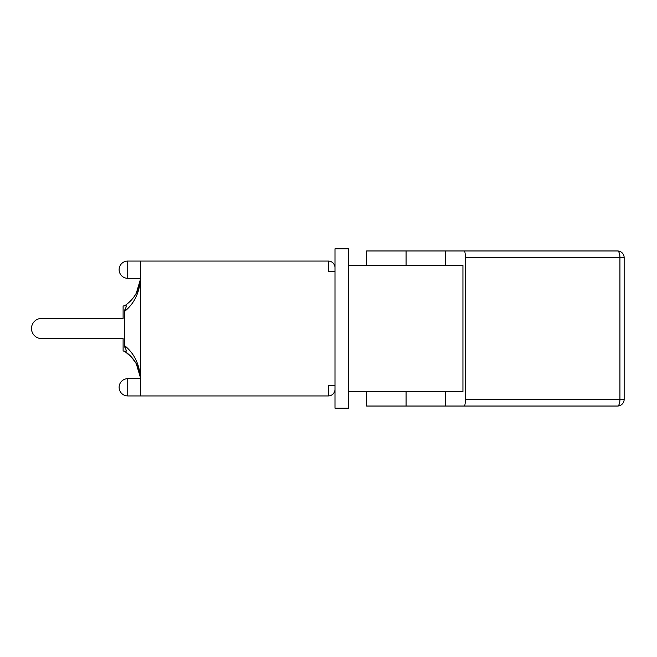 <?xml version="1.0" encoding="UTF-8"?>
<svg xmlns="http://www.w3.org/2000/svg" width="657" height="657" viewBox="0 0 657 657"><rect width="100%" height="100%" fill="white"/><g stroke="black" fill="none" stroke-linecap="round" stroke-linejoin="round"><path stroke-width="0.99" d="M124.428 309.932L124.428 311.484M124.428 345.516L124.428 347.085M140.36 279.381C139.21 290.731 133.905 299.576 124.428 305.932L126.522 305.924L123.105 305.932L123.105 318.407L41.588 318.407A10.093 10.093 0 0 0 31.495 328.5A10.093 10.093 0 0 0 41.588 338.593L123.105 338.593L41.588 338.593M123.105 338.593L123.105 351.068L126.53 351.068L124.428 345.467L124.428 311.533C133.905 303.961 139.21 293.408 140.36 279.882M124.428 311.533L126.53 305.932M138.471 368.741L139.005 370.302M139.12 370.696L136.106 363.428M138.479 368.873L136.098 363.42L131.581 357.194L124.428 351.068C133.905 357.424 139.21 366.269 140.36 377.619L139.136 370.762M140.36 377.118C139.21 363.592 133.905 353.039 124.428 345.467M123.105 318.407L41.588 318.407M348.53 265.436L462.939 265.436L462.939 391.564L348.53 391.564M617.514 250.966L464.261 250.966C464.934 251.368 465.312 253.586 465.378 257.61L624.15 257.61A6.636 6.636 0 0 0 617.514 250.966A6.636 2.414 90 0 1 619.929 257.61L619.929 399.39A6.636 2.414 90 0 1 617.514 406.034A6.636 6.636 0 0 0 624.15 399.39L465.378 399.39C465.312 403.414 464.934 405.632 464.261 406.034L617.514 406.034M366.581 391.564L366.581 406.034L464.261 406.034M445.372 265.436L445.372 250.966L366.581 250.966L366.581 265.436M406.092 250.966L406.092 265.436M464.261 250.966L445.372 250.966M445.372 406.034L445.372 391.564M465.378 257.61L465.378 399.39M406.092 391.564L406.092 406.034M334.988 408.153L334.988 389.305A6.636 6.636 0 0 1 328.352 395.941L328.352 385.322L334.988 385.322L334.988 271.678L328.352 271.678L328.352 261.059A6.636 6.636 0 0 1 334.988 267.695L334.988 248.847L348.53 248.847L348.53 408.153L334.988 408.153M334.988 267.695L334.988 271.678M334.988 385.322L334.988 389.305M328.352 395.941L140.36 395.941L140.36 261.059L328.352 261.059M127.745 395.941L127.745 378.687A8.631 8.631 0 0 0 119.122 387.31A8.631 8.631 0 0 0 127.745 395.941L140.36 395.941M127.745 278.313L127.745 261.059A8.631 8.631 0 0 0 119.122 269.69A8.631 8.631 0 0 0 127.745 278.313L140.36 278.313M138.151 289.162L137.986 289.581M140.335 279.668L136.328 293.153M124.428 351.068L131.581 357.194M136.328 363.847L140.335 377.332M624.15 257.61L624.15 399.39M140.36 378.687L127.745 378.687M140.36 261.059L127.745 261.059"/></g></svg>
